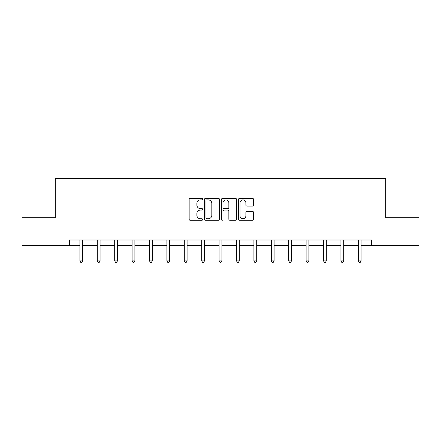 <?xml version="1.0" encoding="UTF-8"?>
<svg xmlns="http://www.w3.org/2000/svg" width="441" height="441" viewBox="0 0 441 441"><rect width="100%" height="100%" fill="white"/><g stroke="black" fill="none" stroke-linecap="round" stroke-linejoin="round"><path stroke-width="0.66" d="M202.651 199.15A0.766 0.766 0 0 0 201.884 198.384L190.253 198.384A1.097 1.097 0 0 0 189.156 199.481L189.156 219.188A1.097 1.097 0 0 0 190.253 220.285L201.884 220.285A0.766 0.766 0 0 0 202.651 219.519A0.766 0.766 0 0 0 201.884 218.753L200.379 218.753A3.506 3.506 0 0 1 196.879 215.247L196.879 213.604A3.506 3.506 0 0 1 200.379 210.098L201.884 210.098A0.766 0.766 0 0 0 202.651 209.332A0.766 0.766 0 0 0 201.884 208.565L200.379 208.565A3.506 3.506 0 0 1 196.879 205.065L196.879 203.422A3.506 3.506 0 0 1 200.379 199.916L201.884 199.916A0.766 0.766 0 0 0 202.651 199.15M252.5 206.101A1.097 1.097 0 0 0 253.597 205.01L253.597 199.481A1.097 1.097 0 0 0 252.5 198.384L239.579 198.384A1.097 1.097 0 0 0 238.487 199.481L238.487 219.188A1.097 1.097 0 0 0 239.579 220.285L252.5 220.285A1.097 1.097 0 0 0 253.597 219.188L253.597 212.507A1.097 1.097 0 0 0 252.5 211.415L246.971 211.415A1.097 1.097 0 0 0 245.874 212.507L245.874 215.82A2.927 2.927 0 0 1 242.947 218.753A2.927 2.927 0 0 1 240.02 215.82L240.02 202.843A2.927 2.927 0 0 1 242.947 199.916A2.927 2.927 0 0 1 245.874 202.843L245.874 205.01A1.097 1.097 0 0 0 246.971 206.101L252.5 206.101M69.457 245.587L22.05 245.587L22.05 217.7L55.29 217.7L55.29 178.655L385.71 178.655L385.71 217.7L418.95 217.7L418.95 245.587L371.543 245.587L371.543 240.009L69.457 240.009L69.457 245.587L79.887 245.587M219.541 199.481A1.097 1.097 0 0 0 218.449 198.384L205.528 198.384A1.097 1.097 0 0 0 204.431 199.481L204.431 219.188A1.097 1.097 0 0 0 205.528 220.285L218.449 220.285A1.097 1.097 0 0 0 219.541 219.188L219.541 199.481M222.551 198.384L235.472 198.384A1.097 1.097 0 0 1 236.569 199.481L236.569 219.188A1.097 1.097 0 0 1 235.472 220.285L229.943 220.285A1.097 1.097 0 0 1 228.851 219.188L228.851 211.195A1.097 1.097 0 0 0 227.754 210.098L224.089 210.098A1.097 1.097 0 0 0 222.992 211.195L222.992 219.519A0.766 0.766 0 0 1 222.225 220.285A0.766 0.766 0 0 1 221.459 219.519L221.459 199.481A1.097 1.097 0 0 1 222.551 198.384M82.676 245.587L97.29 245.587M100.079 245.587L114.693 245.587M117.482 245.587L132.096 245.587M134.885 245.587L149.499 245.587M152.288 245.587L166.902 245.587M169.686 245.587L184.299 245.587M187.089 245.587L201.702 245.587M204.492 245.587L219.105 245.587M221.895 245.587L236.508 245.587M239.298 245.587L253.911 245.587M256.701 245.587L271.314 245.587M274.098 245.587L288.712 245.587M291.501 245.587L306.115 245.587M308.904 245.587L323.518 245.587M326.307 245.587L340.921 245.587M343.71 245.587L358.324 245.587M361.113 245.587L371.543 245.587M206.73 199.916A0.766 0.766 0 0 0 205.964 200.683L205.964 217.986A0.766 0.766 0 0 0 206.73 218.753L208.317 218.753A3.506 3.506 0 0 0 211.823 215.247L211.823 203.422A3.506 3.506 0 0 0 208.317 199.916L206.73 199.916M228.851 202.899A2.927 2.927 0 0 0 225.919 199.971A2.927 2.927 0 0 0 222.992 202.899L222.992 207.474A1.097 1.097 0 0 0 224.089 208.565L227.754 208.565A1.097 1.097 0 0 0 228.851 207.474L228.851 202.899M82.825 240.009L82.759 240.174A1.114 1.114 0 0 0 82.676 240.593L82.676 260.89L79.887 260.89L79.887 240.593A1.114 1.114 0 0 0 79.81 240.174L79.744 240.009M82.676 260.89L81.844 262.345L80.725 262.345L79.887 260.89M100.228 240.009L100.162 240.174A1.114 1.114 0 0 0 100.079 240.593L100.079 260.89L97.29 260.89L97.29 240.593A1.114 1.114 0 0 0 97.213 240.174L97.147 240.009M100.079 260.89L99.242 262.345L98.128 262.345L97.29 260.89M117.631 240.009L117.565 240.174A1.114 1.114 0 0 0 117.482 240.593L117.482 260.89L114.693 260.89L114.693 240.593A1.114 1.114 0 0 0 114.61 240.174L114.544 240.009M117.482 260.89L116.644 262.345L115.531 262.345L114.693 260.89M135.029 240.009L134.963 240.174A1.114 1.114 0 0 0 134.885 240.593L134.885 260.89L132.096 260.89L132.096 240.593A1.114 1.114 0 0 0 132.013 240.174L131.947 240.009M134.885 260.89L134.047 262.345L132.934 262.345L132.096 260.89M152.432 240.009L152.365 240.174A1.114 1.114 0 0 0 152.288 240.593L152.288 260.89L149.499 260.89L149.499 240.593A1.114 1.114 0 0 0 149.416 240.174L149.35 240.009M152.288 260.89L151.45 262.345L150.337 262.345L149.499 260.89M169.835 240.009L169.768 240.174A1.114 1.114 0 0 0 169.686 240.593L169.686 260.89L166.902 260.89L166.902 240.593A1.114 1.114 0 0 0 166.819 240.174L166.753 240.009M169.686 260.89L168.853 262.345L167.734 262.345L166.902 260.89M187.238 240.009L187.171 240.174A1.114 1.114 0 0 0 187.089 240.593L187.089 260.89L184.299 260.89L184.299 240.593A1.114 1.114 0 0 0 184.222 240.174L184.156 240.009M187.089 260.89L186.256 262.345L185.137 262.345L184.299 260.89M204.641 240.009L204.574 240.174A1.114 1.114 0 0 0 204.492 240.593L204.492 260.89L201.702 260.89L201.702 240.593A1.114 1.114 0 0 0 201.625 240.174L201.559 240.009M204.492 260.89L203.654 262.345L202.54 262.345L201.702 260.89M222.044 240.009L221.977 240.174A1.114 1.114 0 0 0 221.895 240.593L221.895 260.89L219.105 260.89L219.105 240.593A1.114 1.114 0 0 0 219.023 240.174L218.957 240.009M221.895 260.89L221.057 262.345L219.943 262.345L219.105 260.89M239.441 240.009L239.375 240.174A1.114 1.114 0 0 0 239.298 240.593L239.298 260.89L236.508 260.89L236.508 240.593A1.114 1.114 0 0 0 236.426 240.174L236.359 240.009M239.298 260.89L238.46 262.345L237.346 262.345L236.508 260.89M256.844 240.009L256.778 240.174A1.114 1.114 0 0 0 256.701 240.593L256.701 260.89L253.911 260.89L253.911 240.593A1.114 1.114 0 0 0 253.829 240.174L253.762 240.009M256.701 260.89L255.863 262.345L254.744 262.345L253.911 260.89M274.247 240.009L274.181 240.174A1.114 1.114 0 0 0 274.098 240.593L274.098 260.89L271.314 260.89L271.314 240.593A1.114 1.114 0 0 0 271.232 240.174L271.165 240.009M274.098 260.89L273.266 262.345L272.147 262.345L271.314 260.89M291.65 240.009L291.584 240.174A1.114 1.114 0 0 0 291.501 240.593L291.501 260.89L288.712 260.89L288.712 240.593A1.114 1.114 0 0 0 288.635 240.174L288.568 240.009M291.501 260.89L290.663 262.345L289.55 262.345L288.712 260.89M309.053 240.009L308.987 240.174A1.114 1.114 0 0 0 308.904 240.593L308.904 260.89L306.115 260.89L306.115 240.593A1.114 1.114 0 0 0 306.037 240.174L305.971 240.009M308.904 260.89L308.066 262.345L306.953 262.345L306.115 260.89M326.456 240.009L326.39 240.174A1.114 1.114 0 0 0 326.307 240.593L326.307 260.89L323.518 260.89L323.518 240.593A1.114 1.114 0 0 0 323.435 240.174L323.369 240.009M326.307 260.89L325.469 262.345L324.356 262.345L323.518 260.89M343.853 240.009L343.787 240.174A1.114 1.114 0 0 0 343.71 240.593L343.71 260.89L340.921 260.89L340.921 240.593A1.114 1.114 0 0 0 340.838 240.174L340.772 240.009M343.71 260.89L342.872 262.345L341.758 262.345L340.921 260.89M361.256 240.009L361.19 240.174A1.114 1.114 0 0 0 361.113 240.593L361.113 260.89L358.324 260.89L358.324 240.593A1.114 1.114 0 0 0 358.241 240.174L358.175 240.009M361.113 260.89L360.275 262.345L359.156 262.345L358.324 260.89"/></g></svg>
